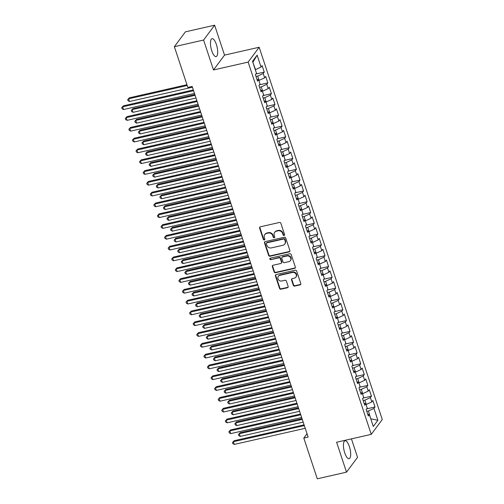 <?xml version="1.0" encoding="UTF-8"?>
<svg xmlns="http://www.w3.org/2000/svg" width="504" height="504" viewBox="0 0 504 504"><rect width="100%" height="100%" fill="white"/><g stroke="black" fill="none" stroke-linecap="round" stroke-linejoin="round"><path stroke-width="0.76" d="M284.086 235.463A0.813 0.731 -143.4 0 0 284.584 234.555L280.86 223.285A1.159 1.046 -143.4 0 0 279.449 222.466L260.322 226.813A1.159 1.046 -143.4 0 0 259.61 228.117L263.334 239.381A0.813 0.731 -143.4 0 0 264.726 239.696A0.813 0.731 -143.4 0 0 264.821 239.047L264.342 237.586A3.698 3.352 -143.4 0 1 264.77 234.606A3.698 3.352 -143.4 0 1 266.616 233.421L268.21 233.056A3.698 3.352 -143.4 0 1 272.733 235.677L273.218 237.138A0.813 0.731 -143.4 0 0 274.611 237.453A0.813 0.731 -143.4 0 0 274.705 236.798L274.22 235.343A3.698 3.352 -143.4 0 1 274.649 232.363A3.698 3.352 -143.4 0 1 276.501 231.172L278.095 230.813A3.698 3.352 -143.4 0 1 282.618 233.434L283.097 234.889A0.813 0.731 -143.4 0 0 284.086 235.463M274.649 232.363L274.951 231.96A3.698 3.352 -143.4 0 1 276.797 230.775L278.391 230.41A3.698 3.352 -143.4 0 1 282.914 233.031L283.399 234.492A0.813 0.731 -143.4 0 0 284.603 234.977M259.919 227.002A1.159 1.046 -143.4 0 0 259.906 227.713L263.63 238.984A0.813 0.731 -143.4 0 0 264.839 239.469M264.77 234.606L265.066 234.203A3.698 3.352 -143.4 0 1 266.918 233.018L268.512 232.659A3.698 3.352 -143.4 0 1 273.029 235.28L273.514 236.735A0.813 0.731 -143.4 0 0 274.718 237.22M349.379 446.588A9.192 3.081 77.2 0 0 345.013 440.754A9.192 3.081 77.2 0 0 344.73 452.85A9.192 3.081 77.2 0 0 349.089 458.684A9.192 3.081 77.2 0 0 349.379 446.588M216.405 44.51A9.192 3.081 77.2 0 0 212.039 38.676A9.192 3.081 77.2 0 0 211.749 50.765A9.192 3.081 77.2 0 0 216.115 56.599A9.192 3.081 77.2 0 0 216.405 44.51M293.303 285.27A1.159 1.046 -143.4 0 0 294.72 286.089L300.082 284.873A1.159 1.046 -143.4 0 0 300.793 283.569L296.661 271.058A1.159 1.046 -143.4 0 0 295.243 270.238L276.116 274.586A1.159 1.046 -143.4 0 0 275.404 275.883L279.544 288.401A1.159 1.046 -143.4 0 0 280.955 289.214L287.438 287.746A1.159 1.046 -143.4 0 0 288.149 286.442L286.379 281.087A1.159 1.046 -143.4 0 0 284.968 280.268L281.755 280.999A3.093 2.804 -143.4 0 1 278.334 276.318A3.093 2.804 -143.4 0 1 279.877 275.329L292.471 272.462A3.093 2.804 -143.4 0 1 295.892 277.143A3.093 2.804 -143.4 0 1 294.342 278.139L292.244 278.611A1.159 1.046 -143.4 0 0 291.533 279.915L293.303 285.27L293.605 284.867A1.159 1.046 -143.4 0 0 295.016 285.686L300.384 284.47A1.159 1.046 -143.4 0 0 300.787 284.281M308.133 437.088L192.169 86.43L187.834 87.412L174.365 46.689L203.597 40.043L213.494 69.968L248.138 62.099L371.253 434.36L336.609 442.235L346.506 472.16L317.274 478.8L303.805 438.071L308.133 437.088M289.176 251.893A1.159 1.046 -143.4 0 0 289.888 250.589L285.755 238.077A1.159 1.046 -143.4 0 0 284.338 237.258L265.211 241.605A1.159 1.046 -143.4 0 0 264.499 242.909L268.638 255.421A1.159 1.046 -143.4 0 0 270.049 256.24L289.176 251.893L289.479 251.49A1.159 1.046 -143.4 0 0 289.876 251.301M291.205 254.57L295.344 267.082A1.159 1.046 -143.4 0 1 294.632 268.38L275.505 272.727A1.159 1.046 -143.4 0 1 274.094 271.908L272.317 266.553A1.159 1.046 -143.4 0 1 273.029 265.255L280.791 263.491A1.159 1.046 -143.4 0 0 281.503 262.187L280.325 258.634A1.159 1.046 -143.4 0 0 278.914 257.815L270.837 259.654A0.813 0.731 -143.4 0 1 269.942 258.426A0.813 0.731 -143.4 0 1 270.346 258.168L289.794 253.751A1.159 1.046 -143.4 0 1 291.205 254.57M248.138 62.099L259.163 47.25L382.278 419.517L371.253 434.36M255.881 73.993L264.26 72.091L262.112 65.608L261.053 67.032L257.128 55.15L252.536 61.33L256.467 73.212L255.408 74.636L257.55 81.119L258.609 79.695L260.039 84.017L258.98 85.441L261.122 91.917L262.181 90.493L263.611 94.815L262.553 96.239L264.695 102.722L265.753 101.298L267.183 105.62L266.125 107.043L268.267 113.526L269.325 112.102L270.755 116.424L269.697 117.848L271.839 124.331L272.897 122.907L274.327 127.222L273.269 128.652L275.411 135.129L276.469 133.705L277.899 138.027L276.841 139.451L278.983 145.933L280.041 144.509L281.471 148.831L280.413 150.255L282.555 156.738L283.613 155.314L285.043 159.636L283.985 161.06L286.133 167.542L287.192 166.112L288.616 170.434L287.557 171.858L289.706 178.34L290.764 176.917L292.194 181.238L291.136 182.662L293.278 189.145L294.336 187.721L295.766 192.043L294.708 193.467L296.85 199.949L297.908 198.526L299.338 202.847L298.28 204.271L300.422 210.754L301.48 209.324L302.91 213.646L301.852 215.069L303.994 221.552L305.052 220.128L306.482 224.45L305.424 225.874L307.566 232.357L308.624 230.933L310.054 235.255L308.996 236.678L311.138 243.161L312.197 241.737L313.627 246.059L312.568 247.483L314.71 253.959L315.769 252.536L317.199 256.857L316.14 258.281L318.282 264.764L319.341 263.34L320.771 267.662L319.712 269.086L321.861 275.568L322.919 274.144L324.343 278.466L323.284 279.89L325.433 286.373L326.491 284.949L327.915 289.264L326.857 290.695L329.005 297.171L330.063 295.747L331.493 300.069L330.435 301.493L332.577 307.976L333.635 306.552L335.066 310.873L334.007 312.297L336.149 318.78L337.207 317.356L338.638 321.678L337.579 323.102L339.721 329.584L340.78 328.154L342.21 332.476L341.151 333.9L343.293 340.383L344.352 338.959L345.782 343.281L344.723 344.704L346.865 351.187L347.924 349.763L349.354 354.085L348.296 355.509L350.438 361.992L351.496 360.568L352.926 364.89L351.868 366.314L354.01 372.79L355.068 371.366L356.498 375.688L355.44 377.112L357.582 383.594L358.64 382.171L360.07 386.492L359.012 387.916L361.16 394.399L362.219 392.975L363.642 397.297L362.584 398.721L364.732 405.203L365.791 403.78L367.214 408.095L366.156 409.525L368.304 416.002L369.363 414.578L367.725 414.256M264.26 72.091L263.201 73.515L264.625 77.837L258.867 80.476M259.453 84.798L267.832 82.895L265.684 76.413L264.625 77.837M267.832 82.895L266.774 84.319L268.204 88.641L262.439 91.281M263.031 95.596L271.404 93.694L269.262 87.211L268.204 88.641M271.404 93.694L270.346 95.117L271.776 99.439L266.011 102.085M266.603 106.401L274.976 104.498L272.834 98.015L271.776 99.439M274.976 104.498L273.918 105.922L275.348 110.244L269.583 112.883M270.175 117.205L278.548 115.303L276.406 108.82L275.348 110.244M278.548 115.303L277.49 116.726L278.92 121.048L273.155 123.688M273.748 128.01L282.12 126.101L279.978 119.624L278.92 121.048M282.12 126.101L281.062 127.531L282.492 131.846L276.734 134.492M277.32 138.808L285.692 136.905L283.55 130.423L282.492 131.846M285.692 136.905L284.634 138.329L286.064 142.651L280.306 145.297M280.892 149.612L289.264 147.71L287.123 141.227L286.064 142.651M289.264 147.71L288.206 149.134L289.636 153.455L283.878 156.095M284.464 160.417L292.837 158.514L290.695 152.032L289.636 153.455M292.837 158.514L291.778 159.938L293.208 164.26L287.45 166.9M288.036 171.215L296.409 169.312L294.267 162.836L293.208 164.26M296.409 169.312L295.35 170.736L296.78 175.058L291.022 177.704M291.608 182.02L299.987 180.117L297.839 173.634L296.78 175.058M299.987 180.117L298.929 181.541L300.353 185.863L294.594 188.509M295.18 192.824L303.559 190.922L301.411 184.439L300.353 185.863M303.559 190.922L302.501 192.345L303.925 196.667L298.166 199.307M298.752 203.629L307.131 201.726L304.983 195.243L303.925 196.667M307.131 201.726L306.073 203.15L307.503 207.472L301.738 210.111M302.331 214.427L310.703 212.524L308.561 206.042L307.503 207.472M310.703 212.524L309.645 213.948L311.075 218.27L305.311 220.916M305.903 225.231L314.276 223.329L312.133 216.846L311.075 218.27M314.276 223.329L313.217 224.752L314.647 229.074L308.883 231.72M309.475 236.036L317.848 234.133L315.706 227.651L314.647 229.074M317.848 234.133L316.789 235.557L318.219 239.879L312.455 242.518M313.047 246.84L321.42 244.938L319.278 238.455L318.219 239.879M321.42 244.938L320.361 246.362L321.791 250.677L316.033 253.323M316.619 257.639L324.992 255.736L322.85 249.253L321.791 250.677M324.992 255.736L323.933 257.16L325.364 261.481L319.605 264.127M320.191 268.443L328.564 266.54L326.422 260.058L325.364 261.481M328.564 266.54L327.506 267.964L328.936 272.286L323.177 274.926M323.763 279.248L332.136 277.345L329.994 270.862L328.936 272.286M332.136 277.345L331.078 278.769L332.508 283.091L326.75 285.73M327.335 290.052L335.708 288.143L333.566 281.667L332.508 283.091M335.708 288.143L334.65 289.573L336.08 293.889L330.322 296.535M330.908 300.85L339.286 298.948L337.138 292.465L336.08 293.889M339.286 298.948L338.228 300.371L339.652 304.693L333.894 307.339M334.48 311.655L342.859 309.752L340.71 303.269L339.652 304.693M342.859 309.752L341.8 311.176L343.224 315.498L337.466 318.137M338.058 322.459L346.431 320.557L344.282 314.074L343.224 315.498M346.431 320.557L345.372 321.98L346.802 326.302L341.038 328.942M341.63 333.257L350.003 331.355L347.861 324.878L346.802 326.302M350.003 331.355L348.944 332.779L350.375 337.1L344.61 339.746M345.202 344.062L353.575 342.159L351.433 335.677L350.375 337.1M353.575 342.159L352.516 343.583L353.947 347.905L348.182 350.551M348.774 354.866L357.147 352.964L355.005 346.481L353.947 347.905M357.147 352.964L356.089 354.388L357.519 358.709L351.754 361.349M352.346 365.671L360.719 363.768L358.577 357.286L357.519 358.709M360.719 363.768L359.661 365.192L361.091 369.514L355.333 372.154M355.919 376.469L364.291 374.566L362.149 368.084L361.091 369.514M364.291 374.566L363.233 375.99L364.663 380.312L358.905 382.958M359.491 387.274L367.863 385.371L365.721 378.888L364.663 380.312M367.863 385.371L366.805 386.795L368.235 391.117L362.477 393.763M363.063 398.078L371.435 396.175L369.293 389.693L368.235 391.117M371.435 396.175L370.377 397.599L371.807 401.921L366.049 404.561M366.635 408.883L375.007 406.974L372.865 400.497L371.807 401.921M375.007 406.974L373.949 408.404L377.88 420.286L373.294 426.466L369.363 414.578M365.791 403.78L364.153 403.452M370.692 418.604L368.43 410.993L366.767 411.365M373.949 408.404L368.43 410.993M377.88 420.286L370.755 418.793M362.219 392.975L360.581 392.647M366.288 404.51L364.858 400.189L363.195 400.567M370.377 397.599L364.858 400.189M358.64 382.171L357.008 381.849M362.71 393.706L361.286 389.384L359.623 389.762M366.805 386.795L361.286 389.384M355.068 371.366L353.436 371.045M359.138 382.901L357.714 378.58L356.051 378.958M363.233 375.99L357.714 378.58M351.496 360.568L349.858 360.24M355.566 372.097L354.136 367.781L352.479 368.153M359.661 365.192L354.136 367.781M347.924 349.763L346.286 349.442M351.994 361.299L350.564 356.977L348.907 357.355M356.089 354.388L350.564 356.977M344.352 338.959L342.714 338.638M348.421 350.494L346.991 346.172L345.334 346.55M352.516 343.583L346.991 346.172M340.78 328.154L339.142 327.833M344.849 339.69L343.419 335.368L341.762 335.746M348.944 332.779L343.419 335.368M337.207 317.356L335.57 317.029M341.277 328.891L339.847 324.57L338.19 324.948M345.372 321.98L339.847 324.57M333.635 306.552L331.997 306.23M337.705 318.087L336.275 313.765L334.612 314.143M341.8 311.176L336.275 313.765M330.063 295.747L328.425 295.426M334.133 307.283L332.703 302.961L331.04 303.339M338.228 300.371L332.703 302.961M326.491 284.949L324.853 284.621M330.561 296.478L329.131 292.156L327.468 292.534M334.65 289.573L329.131 292.156M322.919 274.144L321.281 273.817M326.989 285.68L325.559 281.358L323.896 281.736M331.078 278.769L325.559 281.358M319.341 263.34L317.709 263.019M323.411 274.875L321.987 270.553L320.323 270.932M327.506 267.964L321.987 270.553M315.769 252.536L314.137 252.214M319.838 264.071L318.415 259.749L316.751 260.127M323.933 257.16L318.415 259.749M312.197 241.737L310.558 241.41M316.266 253.266L314.836 248.951L313.179 249.322M320.361 246.362L314.836 248.951M308.624 230.933L306.986 230.605M312.694 242.468L311.264 238.146L309.607 238.524M316.789 235.557L311.264 238.146M305.052 220.128L303.414 219.807M309.122 231.664L307.692 227.342L306.035 227.72M313.217 224.752L307.692 227.342M301.48 209.324L299.842 209.002M305.55 220.859L304.12 216.537L302.463 216.915M309.645 213.948L304.12 216.537M297.908 198.526L296.27 198.198M301.978 210.061L300.548 205.739L298.891 206.117M306.073 203.15L300.548 205.739M294.336 187.721L292.698 187.4M298.406 199.256L296.976 194.935L295.312 195.313M302.501 192.345L296.976 194.935M290.764 176.917L289.126 176.595M294.834 188.452L293.404 184.13L291.74 184.508M298.929 181.541L293.404 184.13M287.192 166.112L285.554 165.791M291.262 177.647L289.832 173.326L288.168 173.704M295.35 170.736L289.832 173.326M283.613 155.314L281.982 154.986M287.69 166.849L286.259 162.527L284.596 162.905M291.778 159.938L286.259 162.527M280.041 144.509L278.41 144.188M284.111 156.045L282.687 151.723L281.024 152.101M288.206 149.134L282.687 151.723M276.469 133.705L274.837 133.384M280.539 145.24L279.115 140.918L277.452 141.296M284.634 138.329L279.115 140.918M272.897 122.907L271.259 122.579M276.967 134.436L275.537 130.114L273.88 130.492M281.062 127.531L275.537 130.114M269.325 112.102L267.687 111.775M273.395 123.638L271.965 119.316L270.308 119.694M277.49 116.726L271.965 119.316M265.753 101.298L264.115 100.976M269.823 112.833L268.393 108.511L266.736 108.889M273.918 105.922L268.393 108.511M262.181 90.493L260.543 90.172M266.251 102.028L264.821 97.707L263.164 98.085M270.346 95.117L264.821 97.707M258.609 79.695L256.971 79.367M262.678 91.224L261.248 86.908L259.591 87.28M266.774 84.319L261.248 86.908M259.106 80.426L257.676 76.104L256.013 76.482M263.201 73.515L257.676 76.104M307.024 433.736L303.805 438.071M346.506 472.16L357.538 457.311L351.433 438.864M213.494 69.968L224.526 55.125L214.628 25.2L203.597 40.043M214.628 25.2L185.396 31.84L174.365 46.689M224.526 55.125L259.163 47.25M261.053 67.032L255.534 69.621L252.857 62.294M257.128 55.15L253.033 62.061M264.808 241.794A1.159 1.046 -143.4 0 0 264.795 242.506L268.934 255.018A1.159 1.046 -143.4 0 0 270.352 255.837L289.479 251.49M284.653 239.583A0.813 0.731 -143.4 0 0 283.664 239.009L266.874 242.827A0.813 0.731 -143.4 0 0 266.37 243.734L266.881 245.272A3.698 3.352 -143.4 0 0 271.404 247.892L282.883 245.284A3.698 3.352 -143.4 0 0 284.728 244.1A3.698 3.352 -143.4 0 0 285.157 241.12L284.653 239.583L284.949 239.179A0.813 0.731 -143.4 0 0 283.96 238.606L283.664 239.009M266.465 243.086L266.767 242.682A0.813 0.731 -143.4 0 1 267.17 242.424L283.96 238.606M284.728 244.1L285.025 243.703A3.698 3.352 -143.4 0 0 285.459 240.717L285.157 241.12M284.949 239.179L285.459 240.717M272.632 265.444A1.159 1.046 -143.4 0 0 272.62 266.156L274.39 271.511A1.159 1.046 -143.4 0 0 275.801 272.33L294.928 267.983A1.159 1.046 -143.4 0 0 295.331 267.788M281.364 263.119L281.667 262.716A1.159 1.046 -143.4 0 0 281.799 261.784L280.627 258.237A1.159 1.046 -143.4 0 0 279.21 257.418L270.837 259.654M270.131 258.256A0.813 0.731 -143.4 0 0 271.133 259.251M288.836 261.658A3.093 2.804 -143.4 0 0 290.285 257.292A3.093 2.804 -143.4 0 0 286.965 255.988L282.524 256.996A1.159 1.046 -143.4 0 0 281.812 258.3L282.99 261.853A1.159 1.046 -143.4 0 0 284.401 262.666L288.836 261.658M290.386 260.669L290.682 260.266A3.093 2.804 -143.4 0 0 287.261 255.585L286.965 255.988M281.95 257.368L282.246 256.964A1.159 1.046 -143.4 0 1 282.826 256.593L287.261 255.585M291.841 278.807A1.159 1.046 -143.4 0 0 291.835 279.512L293.605 284.867M295.892 277.143L296.188 276.746A3.093 2.804 -143.4 0 0 292.767 272.066L292.471 272.462M278.334 276.318L278.63 275.915A3.093 2.804 -143.4 0 1 280.174 274.926L292.767 272.066M275.713 274.774A1.159 1.046 -143.4 0 0 275.707 275.486L279.84 287.998A1.159 1.046 -143.4 0 0 281.257 288.817L287.74 287.343A1.159 1.046 -143.4 0 0 288.137 287.154M186.946 84.722L129.345 97.814L128.596 98.816L129.49 101.518L192.427 87.217M187.204 85.497L128.596 98.816L127.682 99.647L129.345 97.814M129.49 101.518L128.041 100.724L127.682 99.647M193.328 89.939L123.379 105.84L122.636 106.842L193.586 90.72M123.53 109.538L122.075 108.751L121.722 107.667L122.636 106.842L123.53 109.538L194.475 93.416M121.722 107.667L123.379 105.84M194.846 94.544L132.917 108.618L132.168 109.62L133.062 112.323L195.999 98.015M195.105 95.319L132.168 109.62L131.254 110.445L132.917 108.618M133.062 112.323L131.613 111.529L131.254 110.445M198.418 105.342L136.489 119.417L135.74 120.425L136.634 123.121L199.571 108.82M198.677 106.117L135.74 120.425L134.826 121.25L136.489 119.417M136.634 123.121L135.185 122.333L134.826 121.25M196.9 100.743L126.951 116.638L126.208 117.646L197.159 101.518M127.103 120.343L125.647 119.555L125.294 118.472L126.208 117.646L127.103 120.343L198.047 104.221M125.294 118.472L126.951 116.638M200.472 111.548L130.523 127.443L129.78 128.444L200.731 112.323M130.675 131.147L129.219 130.353L128.867 129.276L129.78 128.444L130.675 131.147L201.625 115.025M128.867 129.276L130.523 127.443M201.997 116.147L140.062 130.221L139.318 131.223L140.207 133.925L203.143 119.624M202.249 116.922L139.318 131.223L138.398 132.054L140.062 130.221M140.207 133.925L138.757 133.132L138.398 132.054M205.569 126.951L143.634 141.025L142.89 142.027L143.779 144.73L206.716 130.429M205.821 127.726L142.89 142.027L141.97 142.859L143.634 141.025M143.779 144.73L142.33 143.936L141.97 142.859M204.044 122.352L134.095 138.247L133.352 139.249L204.303 123.127M134.247 141.952L132.791 141.158L132.439 140.081L133.352 139.249L134.247 141.952L205.197 125.824M132.439 140.081L134.095 138.247M207.617 133.15L137.674 149.052L136.924 150.053L207.875 133.925M137.819 152.75L136.37 151.962L136.011 150.879L136.924 150.053L137.819 152.75L208.769 136.628M136.011 150.879L137.674 149.052M209.141 137.756L147.206 151.83L146.462 152.832L147.357 155.528L210.288 141.227M209.393 138.531L146.462 152.832L145.543 153.657L147.206 151.83M147.357 155.528L145.902 154.741L145.543 153.657M211.189 143.955L141.246 159.85L140.496 160.852L211.447 144.73M141.391 163.554L139.942 162.767L139.583 161.683L140.496 160.852L141.391 163.554L212.341 147.433M139.583 161.683L141.246 159.85M212.713 148.554L150.778 162.628L150.035 163.63L150.929 166.333L213.86 152.032M212.965 149.329L150.035 163.63L149.115 164.462L150.778 162.628M150.929 166.333L149.474 165.545L149.115 164.462M214.761 154.76L144.818 170.654L144.068 171.656L215.019 155.534M144.963 174.359L143.514 173.565L143.155 172.488L144.068 171.656L144.963 174.359L215.914 158.237M143.155 172.488L144.818 170.654M216.285 159.358L154.35 173.433L153.607 174.434L154.501 177.137L217.432 162.836M216.544 160.133L153.607 174.434L152.693 175.266L154.35 173.433M154.501 177.137L153.046 176.343L152.693 175.266M219.857 170.163L157.922 184.237L157.179 185.239L158.073 187.942L221.004 173.634M220.116 170.938L157.179 185.239L156.265 186.071L157.922 184.237M158.073 187.942L156.618 187.148L156.265 186.071M223.429 180.961L161.494 195.035L160.751 196.043L161.645 198.74L224.582 184.439M223.688 181.742L160.751 196.043L159.837 196.869L161.494 195.035M161.645 198.74L160.19 197.952L159.837 196.869M227.002 191.766L165.073 205.84L164.323 206.842L165.218 209.544L228.154 195.243M227.26 192.541L164.323 206.842L163.409 207.673L165.073 205.84M165.218 209.544L163.768 208.751L163.409 207.673M230.574 202.57L168.645 216.644L167.895 217.646L168.79 220.349L231.727 206.048M230.832 203.345L167.895 217.646L166.982 218.478L168.645 216.644M168.79 220.349L167.341 219.555L166.982 218.478M234.146 213.375L172.217 227.449L171.467 228.451L172.362 231.153L235.299 216.846M234.404 214.15L171.467 228.451L170.554 229.276L172.217 227.449M172.362 231.153L170.913 230.359L170.554 229.276M237.718 224.173L175.789 238.247L175.046 239.255L175.934 241.952L238.871 227.651M237.976 224.948L175.046 239.255L174.126 240.08L175.789 238.247M175.934 241.952L174.485 241.164L174.126 240.08M241.296 234.977L179.361 249.052L178.618 250.053L179.506 252.756L242.443 238.455M241.548 235.752L178.618 250.053L177.698 250.885L179.361 249.052M179.506 252.756L178.057 251.962L177.698 250.885M244.868 245.782L182.933 259.856L182.19 260.858L183.078 263.56L246.015 249.259M245.12 246.557L182.19 260.858L181.27 261.689L182.933 259.856M183.078 263.56L181.629 262.767L181.27 261.689M218.339 165.564L148.39 181.459L147.647 182.461L218.591 166.339M148.535 185.163L147.086 184.369L146.727 183.292L147.647 182.461L148.535 185.163L219.486 169.035M146.727 183.292L148.39 181.459M221.911 176.362L151.962 192.257L151.219 193.265L222.163 177.137M152.107 195.962L150.658 195.174L150.299 194.09L151.219 193.265L152.107 195.962L223.058 179.84M150.299 194.09L151.962 192.257M225.483 187.167L155.534 203.062L154.791 204.063L225.735 187.942M155.679 206.766L154.23 205.972L153.871 204.895L154.791 204.063L155.679 206.766L226.63 190.644M153.871 204.895L155.534 203.062M229.055 197.971L159.107 213.866L158.363 214.868L229.314 198.746M159.258 217.571L157.802 216.777L157.443 215.699L158.363 214.868L159.258 217.571L230.202 201.449M157.443 215.699L159.107 213.866M232.627 208.776L162.679 224.671L161.935 225.672L232.886 209.551M162.83 228.375L161.374 227.581L161.022 226.498L161.935 225.672L162.83 228.375L233.774 212.247M161.022 226.498L162.679 224.671M236.2 219.574L166.251 235.469L165.507 236.477L236.458 220.349M166.402 239.173L164.947 238.386L164.594 237.302L165.507 236.477L166.402 239.173L237.346 223.052M164.594 237.302L166.251 235.469M239.772 230.378L169.823 246.273L169.079 247.275L240.03 231.153M169.974 249.978L168.519 249.184L168.166 248.107L169.079 247.275L169.974 249.978L240.925 233.856M168.166 248.107L169.823 246.273M243.344 241.183L173.395 257.078L172.651 258.079L243.602 241.958M173.546 260.782L172.097 259.988L171.738 258.911L172.651 258.079L173.546 260.782L244.497 244.654M171.738 258.911L173.395 257.078M246.916 251.981L176.973 267.882L176.224 268.884L247.174 252.762M177.118 271.58L175.669 270.793L175.31 269.709L176.224 268.884L177.118 271.58L248.069 255.459M175.31 269.709L176.973 267.882M248.441 256.586L186.505 270.661L185.762 271.662L186.656 274.359L249.587 260.058M248.692 257.361L185.762 271.662L184.842 272.488L186.505 270.661M186.656 274.359L185.201 273.571L184.842 272.488M250.488 262.786L180.545 278.68L179.796 279.688L250.746 263.56M180.69 282.385L179.241 281.597L178.882 280.514L179.796 279.688L180.69 282.385L251.641 266.263M178.882 280.514L180.545 278.68M252.013 267.385L190.077 281.459L189.334 282.467L190.228 285.163L253.159 270.862M252.271 268.159L189.334 282.467L188.42 283.292L190.077 281.459M190.228 285.163L188.773 284.376L188.42 283.292M254.06 273.59L184.118 289.485L183.368 290.487L254.318 274.365M184.262 293.189L182.813 292.396L182.454 291.318L183.368 290.487L184.262 293.189L255.213 277.068M182.454 291.318L184.118 289.485M255.585 278.189L193.649 292.263L192.906 293.265L193.801 295.968L256.731 281.667M255.843 278.964L192.906 293.265L191.993 294.097L193.649 292.263M193.801 295.968L192.345 295.174L191.993 294.097M257.639 284.395L187.69 300.289L186.946 301.291L257.891 285.169M187.834 303.994L186.386 303.2L186.026 302.123L186.946 301.291L187.834 303.994L258.785 287.866M186.026 302.123L187.69 300.289M259.157 288.994L197.222 303.068L196.478 304.07L197.373 306.772L260.303 292.471M259.415 289.769L196.478 304.07L195.565 304.901L197.222 303.068M197.373 306.772L195.917 305.978L195.565 304.901M261.211 295.193L191.262 311.088L190.518 312.096L261.463 295.968M191.407 314.792L189.958 314.005L189.599 312.921L190.518 312.096L191.407 314.792L262.357 298.67M189.599 312.921L191.262 311.088M262.729 299.792L200.794 313.872L200.05 314.874L200.945 317.57L263.882 303.269M262.987 300.573L200.05 314.874L199.137 315.699L200.794 313.872M200.945 317.57L199.496 316.783L199.137 315.699M264.783 305.997L194.834 321.892L194.09 322.894L265.035 306.772M194.985 325.597L193.53 324.809L193.171 323.726L194.09 322.894L194.985 325.597L265.929 309.475M193.171 323.726L194.834 321.892M266.301 310.596L204.372 324.671L203.622 325.672L204.517 328.375L267.454 314.074M266.559 311.371L203.622 325.672L202.709 326.504L204.372 324.671M204.517 328.375L203.068 327.587L202.709 326.504M268.355 316.802L198.406 332.697L197.662 333.698L268.613 317.577M198.557 336.401L197.102 335.607L196.743 334.53L197.662 333.698L198.557 336.401L269.501 320.279M196.743 334.53L198.406 332.697M269.873 321.401L207.944 335.475L207.194 336.477L208.089 339.179L271.026 324.878M270.131 322.176L207.194 336.477L206.281 337.308L207.944 335.475M208.089 339.179L206.64 338.386L206.281 337.308M271.927 327.606L201.978 343.501L201.235 344.503L272.185 328.381M202.129 347.206L200.674 346.412L200.321 345.334L201.235 344.503L202.129 347.206L273.073 331.078M200.321 345.334L201.978 343.501M273.445 332.205L211.516 346.279L210.767 347.281L211.661 349.984L274.598 335.677M273.704 332.98L210.767 347.281L209.853 348.113L211.516 346.279M211.661 349.984L210.212 349.19L209.853 348.113M275.499 338.404L205.55 354.299L204.807 355.307L275.757 339.179M205.701 358.004L204.246 357.216L203.893 356.133L204.807 355.307L205.701 358.004L276.646 341.882M203.893 356.133L205.55 354.299M277.017 343.004L215.088 357.078L214.345 358.086L215.233 360.782L278.17 346.481M277.276 343.778L214.345 358.086L213.425 358.911L215.088 357.078M215.233 360.782L213.784 359.995L213.425 358.911M279.071 349.209L209.122 365.104L208.379 366.106L279.329 349.984M209.273 368.808L207.818 368.014L207.465 366.937L208.379 366.106L209.273 368.808L280.224 352.687M207.465 366.937L209.122 365.104M280.596 353.808L218.66 367.882L217.917 368.884L218.805 371.587L281.742 357.286M280.848 354.583L217.917 368.884L216.997 369.716L218.66 367.882M218.805 371.587L217.356 370.793L216.997 369.716M282.643 360.014L212.701 375.908L211.951 376.91L282.901 360.788M212.846 379.613L211.397 378.819L211.037 377.742L211.951 376.91L212.846 379.613L283.796 363.491M211.037 377.742L212.701 375.908M284.168 364.613L222.232 378.687L221.489 379.688L222.384 382.391L285.314 368.09M284.42 365.387L221.489 379.688L220.569 380.52L222.232 378.687M222.384 382.391L220.928 381.597L220.569 380.52M286.215 370.812L216.273 386.713L215.523 387.715L286.474 371.593M216.418 390.417L214.969 389.624L214.609 388.54L215.523 387.715L216.418 390.417L287.368 374.289M214.609 388.54L216.273 386.713M287.74 375.417L225.805 389.491L225.061 390.493L225.956 393.196L288.887 378.888M287.992 376.192L225.061 390.493L224.141 391.318L225.805 389.491M225.956 393.196L224.501 392.402L224.141 391.318M289.787 381.616L219.845 397.511L219.095 398.519L290.046 382.391M219.99 401.216L218.541 400.428L218.182 399.344L219.095 398.519L219.99 401.216L290.94 385.094M218.182 399.344L219.845 397.511M291.312 386.215L229.377 400.289L228.633 401.297L229.528 403.994L292.459 389.693M291.57 386.99L228.633 401.297L227.72 402.123L229.377 400.289M229.528 403.994L228.073 403.206L227.72 402.123M293.359 392.421L223.417 408.316L222.667 409.317L293.618 393.196M223.562 412.02L222.113 411.226L221.754 410.149L222.667 409.317L223.562 412.02L294.512 395.898M221.754 410.149L223.417 408.316M294.884 397.02L232.949 411.094L232.205 412.096L233.1 414.798L296.031 400.497M295.142 397.795L232.205 412.096L231.292 412.927L232.949 411.094M233.1 414.798L231.645 414.005L231.292 412.927M296.938 403.225L226.989 419.12L226.246 420.122L297.19 404M227.134 422.825L225.685 422.031L225.326 420.953L226.246 420.122L227.134 422.825L298.084 406.696M225.326 420.953L226.989 419.12M298.456 407.824L236.521 421.898L235.778 422.9L236.672 425.603L299.609 411.302M298.714 408.599L235.778 422.9L234.864 423.732L236.521 421.898M236.672 425.603L235.217 424.809L234.864 423.732M300.51 414.023L230.561 429.925L229.818 430.926L300.762 414.805M230.706 433.623L229.257 432.835L228.898 431.752L229.818 430.926L230.706 433.623L301.657 417.501M228.898 431.752L230.561 429.925M302.028 418.629L240.099 432.703L239.35 433.705L240.244 436.401L303.181 422.1M302.287 419.404L239.35 433.705L238.436 434.53L240.099 432.703M240.244 436.401L238.795 435.614L238.436 434.53M304.082 424.828L234.133 440.723L233.39 441.724L304.334 425.603M234.284 444.427L232.829 443.64L232.47 442.556L233.39 441.724L234.284 444.427L305.229 428.305M232.47 442.556L234.133 440.723M282.914 233.031L282.618 233.434M278.391 230.41L278.095 230.813M276.797 230.775L276.501 231.172M273.514 236.735L273.218 237.138M273.029 235.28L272.733 235.677M268.512 232.659L268.21 233.056M266.918 233.018L266.616 233.421M263.63 238.984L263.334 239.381M259.906 227.713L259.61 228.117M283.399 234.492L283.097 234.889M270.352 255.837L270.049 256.24M268.934 255.018L268.638 255.421M264.795 242.506L264.499 242.909M267.17 242.424L266.874 242.827M294.928 267.983L294.632 268.38M275.801 272.33L275.505 272.727M274.39 271.511L274.094 271.908M272.62 266.156L272.317 266.553M281.799 261.784L281.503 262.187M280.627 258.237L280.325 258.634M279.21 257.418L278.914 257.815M282.826 256.593L282.524 256.996M291.835 279.512L291.533 279.915M280.174 274.926L279.877 275.329M287.74 287.343L287.438 287.746M281.257 288.817L280.955 289.214M279.84 287.998L279.544 288.401M275.707 275.486L275.404 275.883M300.384 284.47L300.082 284.873M295.016 285.686L294.72 286.089"/></g></svg>
